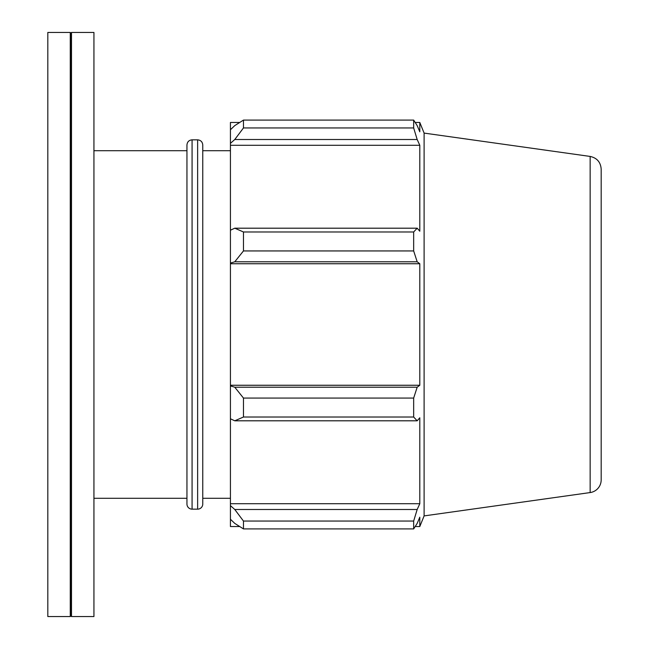 <?xml version="1.0" encoding="UTF-8"?>
<svg xmlns="http://www.w3.org/2000/svg" width="649" height="649" viewBox="0 0 649 649"><rect width="100%" height="100%" fill="white"/><g stroke="black" fill="none" stroke-linecap="round" stroke-linejoin="round"><path stroke-width="0.97" d="M192.072 139.843L192.072 509.157A5.127 5.127 0 0 1 186.953 504.038L186.953 144.962C187.253 141.855 188.964 140.143 192.072 139.843L197.637 139.843L197.637 509.157A5.127 5.127 0 0 0 202.764 504.038L202.764 144.962C202.456 141.855 200.752 140.143 197.637 139.843M239.676 526.534L230.427 526.534L230.427 519.257L234.776 523.402L243.464 528.911L243.464 521.058L234.776 509.489L230.427 505.636L230.427 519.257M230.427 505.636L230.427 418.792L234.776 420.803L243.464 417.023L243.464 398.064L234.776 387.21L230.427 385.904L230.427 418.792M230.427 385.904L230.427 263.096L234.776 261.79L243.464 250.936L243.464 231.977L234.776 228.197L230.427 230.208L230.427 263.096M230.427 230.208L230.427 143.364L234.776 139.511L243.464 127.942L243.464 120.089L234.776 125.598L230.427 129.743L230.427 143.364M230.427 129.743L230.427 122.466L239.676 122.466M590.152 156.433C596.966 157.926 600.649 162.153 601.177 169.113L601.177 479.887A12.81 12.81 0 0 1 590.152 492.567L590.152 156.433L424.105 133.094L419.806 122.466L419.806 131.812L417.177 125.598L413.664 120.089L413.664 127.942L243.464 127.942M243.464 120.089L413.664 120.089L243.464 120.089M234.776 139.511L417.177 139.511L419.806 145.295L419.806 231.206L417.177 228.197L234.776 228.197M243.464 231.977L413.664 231.977L417.177 228.197M230.427 385.255L419.806 385.255L417.177 387.21L234.776 387.21M243.464 398.064L413.664 398.064L417.177 387.21M230.427 503.705L419.806 503.705L417.177 509.489L234.776 509.489M243.464 521.058L413.664 521.058L417.177 509.489M234.776 261.79L417.177 261.79L413.664 250.936L243.464 250.936M230.427 263.745L419.806 263.745L419.806 385.255M417.177 261.79L419.806 263.745M424.105 133.094L424.105 515.906L419.806 526.534L419.806 517.188L417.177 523.402L413.664 528.911L243.464 528.911M413.664 398.064L413.664 417.023L243.464 417.023M234.776 420.803L417.177 420.803L413.664 417.023M417.177 420.803L419.806 417.794L419.806 503.705M413.664 521.058L413.664 528.911M417.177 139.511L413.664 127.942M413.664 231.977L413.664 250.936M230.427 145.295L419.806 145.295M47.823 324.5L47.823 616.55L70.262 616.55L70.262 32.45L47.823 32.45L47.823 324.5M70.262 32.45L70.879 33.067L70.879 615.933L70.262 616.55M71.495 324.5L71.495 616.55L93.935 616.55L93.935 32.45L71.495 32.45L71.495 324.5M192.072 509.157L197.637 509.157M590.152 492.567L424.105 515.906M415.198 122.466L419.806 122.466M415.198 526.534L419.806 526.534M70.879 615.933L71.495 616.55M70.879 33.067L71.495 32.45M93.935 498.294L186.953 498.294M93.935 150.706L186.953 150.706M202.764 498.294L230.427 498.294M202.764 150.706L230.427 150.706"/></g></svg>

